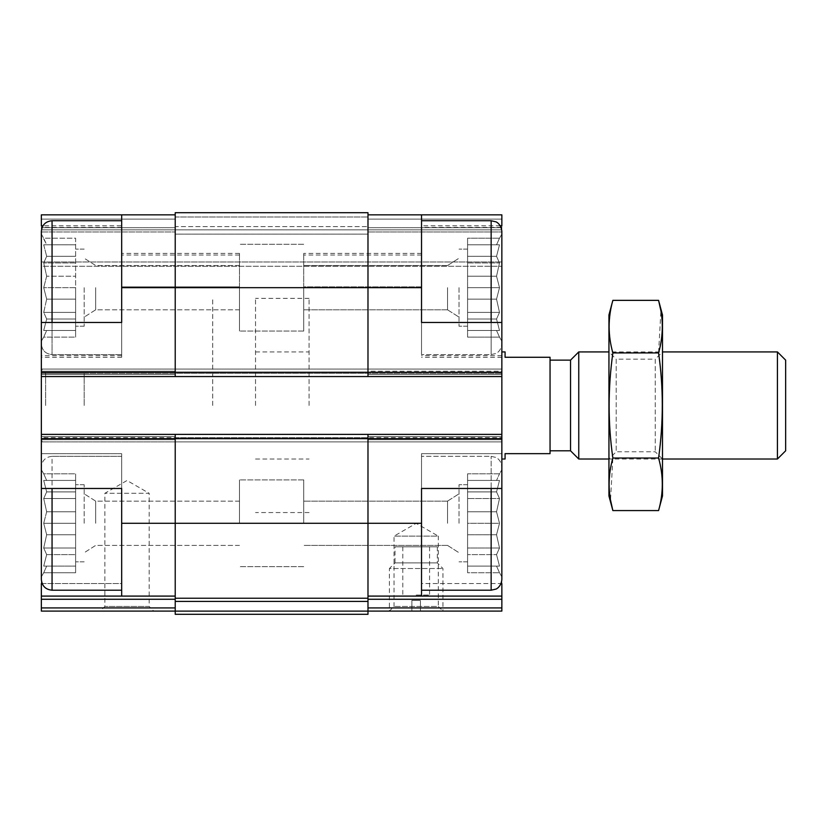<?xml version="1.0" encoding="UTF-8"?>
<svg xmlns="http://www.w3.org/2000/svg" width="827" height="827" viewBox="0 0 827 827"><rect width="100%" height="100%" fill="white"/><g stroke="black" fill="none" stroke-linecap="round" stroke-linejoin="round"><path stroke-width="0.62" stroke-dasharray="4.13 3.1" d="M41.35 523.274L41.35 579.5L41.35 469.726L41.35 488.468L121.672 488.468L41.35 488.468L41.35 434.382L367.984 434.382L367.984 441.876L501.855 441.876L501.855 437.597L501.855 441.876L41.35 441.876L175.221 441.876L175.221 437.597L175.221 441.876L175.221 437.597L175.221 441.876L367.984 441.876L367.984 434.382L367.984 436.522L367.984 434.382L501.855 434.382L501.855 439.737L501.855 322.468L421.532 322.468L421.532 214.844L421.532 355.672L421.532 322.468L501.855 322.468L421.532 322.468L421.532 214.844L501.855 214.844L501.855 231.974L501.855 214.844L501.855 227.384L421.532 227.384M46.663 511.789L43.707 523.274L46.663 511.789L43.707 498.536L46.663 511.789L43.707 523.274L46.663 534.749L43.707 523.274L46.663 511.789L43.707 498.536L46.663 491.91L43.707 498.536L46.663 511.789L75.619 511.789L75.619 523.274L75.619 484.715L75.619 561.822L75.619 484.715L75.619 561.822L75.619 523.274L43.707 523.274L46.663 534.749L43.707 548.001L46.663 534.749L43.707 523.274L75.619 523.274L75.619 534.749L46.663 534.749L43.707 548.001L46.663 554.628L43.707 548.001L46.663 534.749L75.619 534.749L75.619 548.001L43.707 548.001L46.663 554.628L43.707 566.113L46.663 554.628L43.707 548.001L75.619 548.001L75.619 554.628L46.663 554.628L43.707 566.113L46.663 566.113L43.707 566.113L46.663 554.628L75.619 554.628L75.619 566.113L43.707 566.113L46.663 566.113L43.707 572.739L46.663 566.113L75.619 566.113L46.663 566.113L43.707 572.739L46.663 566.113L75.619 566.113L75.619 572.739L43.707 572.739L41.35 576.822L43.707 572.739L75.619 572.739L75.619 511.789L46.663 511.789L75.619 511.789L75.619 498.536L43.707 498.536L46.663 491.91L43.707 480.435L46.663 491.91L43.707 498.536L75.619 498.536L75.619 491.91L46.663 491.91L43.707 480.435L46.663 480.435L43.707 480.435L46.663 491.91L75.619 491.91L75.619 480.435L43.707 480.435L46.663 480.435L43.707 473.809L46.663 480.435L75.619 480.435L46.663 480.435L43.707 473.809L46.663 480.435L75.619 480.435L75.619 473.809L43.707 473.809L41.35 469.726L43.707 473.809L75.619 473.809L75.619 523.274L43.707 523.274L75.619 523.274L75.619 534.749L46.663 534.749L75.619 534.749L75.619 548.001L43.707 548.001L75.619 548.001L75.619 554.628L46.663 554.628L75.619 554.628L75.619 566.113L43.707 566.113L75.619 566.113L46.663 566.113L75.619 566.113L75.619 572.739L75.619 511.789L46.663 511.789M41.35 234.113L43.707 238.197L75.619 238.197L75.619 326.22L75.619 238.197L43.707 238.197L46.663 244.823L43.707 244.823L46.663 244.823L41.35 234.113L41.35 341.21L41.35 231.436L41.35 357.274L41.35 214.844L121.672 214.844L121.672 225.771L42.973 225.771M46.663 276.187L43.707 287.662L46.663 276.187L43.707 262.934L46.663 276.187L43.707 287.662L46.663 299.147L43.707 287.662L46.663 276.187L43.707 262.934L46.663 256.308L43.707 262.934L46.663 276.187L75.619 276.187L46.663 276.187M43.707 244.823L46.663 256.308L43.707 244.823L46.663 256.308L43.707 262.934L46.663 256.308L43.707 244.823L75.619 244.823L43.707 244.823M43.707 312.399L46.663 299.147L43.707 312.399L46.663 319.026L43.707 312.399L46.663 299.147L43.707 287.662L46.663 299.147L43.707 312.399L46.663 319.026L43.707 330.5L46.663 319.026L43.707 312.399L75.619 312.399L75.619 319.026L46.663 319.026L43.707 330.5L46.663 330.5L43.707 330.5L46.663 319.026L75.619 319.026L75.619 330.5L43.707 330.5L46.663 330.5L43.707 337.127L46.663 330.5L75.619 330.5L46.663 330.5L43.707 337.127L46.663 330.5L75.619 330.5L75.619 337.127L43.707 337.127L41.35 341.21L43.707 337.127L75.619 337.127L75.619 312.399L43.707 312.399L75.619 312.399L75.619 299.147L46.663 299.147L75.619 299.147L75.619 319.026L46.663 319.026L75.619 319.026L75.619 330.5L43.707 330.5L75.619 330.5L46.663 330.5L75.619 330.5L75.619 337.127L75.619 312.399L43.707 312.399M459.016 523.274L459.016 484.715L459.016 523.274M467.586 523.274L467.586 484.715L467.586 561.822L467.586 484.715L467.586 561.822L467.586 523.274L499.498 523.274L496.541 534.749L499.498 548.001L496.541 554.628L499.498 566.113L496.541 566.113L499.498 572.739L496.541 566.113L499.498 566.113L496.541 554.628L499.498 548.001L496.541 534.749L499.498 523.274L496.541 511.789L499.498 523.274L496.541 534.749L499.498 548.001L496.541 554.628L499.498 566.113L496.541 566.113L499.498 572.739L496.541 566.113L499.498 566.113L496.541 554.628L499.498 548.001L496.541 534.749L499.498 523.274L496.541 511.789L499.498 498.536L496.541 511.789L499.498 523.274L467.586 523.274L467.586 534.749L496.541 534.749L467.586 534.749L467.586 548.001L499.498 548.001L467.586 548.001L467.586 554.628L496.541 554.628L467.586 554.628L467.586 566.113L499.498 566.113L467.586 566.113L496.541 566.113L467.586 566.113L467.586 572.739L499.498 572.739L501.855 576.822L501.855 467.048L501.855 579.5L501.855 469.726L501.855 576.822L499.498 572.739L467.586 572.739L467.586 511.789L467.586 523.274L499.498 523.274L467.586 523.274L467.586 534.749L496.541 534.749L467.586 534.749L467.586 548.001L499.498 548.001L467.586 548.001L467.586 554.628L496.541 554.628L467.586 554.628L467.586 566.113L499.498 566.113L467.586 566.113L496.541 566.113L467.586 566.113L467.586 572.739L467.586 511.789L496.541 511.789L499.498 498.536L496.541 491.91L499.498 498.536L496.541 511.789L467.586 511.789L467.586 498.536L499.498 498.536L496.541 491.91L499.498 480.435L496.541 491.91L499.498 498.536L467.586 498.536L467.586 491.91L496.541 491.91L499.498 480.435L496.541 480.435L499.498 480.435L496.541 491.91L467.586 491.91L467.586 480.435L499.498 480.435L496.541 480.435L499.498 473.809L496.541 480.435L467.586 480.435L496.541 480.435L499.498 473.809L496.541 480.435L467.586 480.435L467.586 473.809L499.498 473.809L501.855 469.726L499.498 473.809L467.586 473.809L467.586 523.274M459.016 287.662L459.016 326.22L459.016 287.662M491.145 322.468L491.145 220.737L491.145 354.597L491.145 220.737L495.859 221.822C495.714 221.595 501.172 223.869 501.855 231.436L501.855 343.887L501.855 234.113L501.855 341.21L499.498 337.127L467.586 337.127L467.586 249.113L467.586 326.22L467.586 249.113L467.586 326.22L467.586 287.662L499.498 287.662L496.541 299.147L499.498 312.399L496.541 319.026L499.498 330.5L496.541 330.5L499.498 337.127L496.541 330.5L499.498 330.5L496.541 319.026L499.498 312.399L496.541 299.147L499.498 287.662L496.541 276.187L499.498 287.662L496.541 299.147L499.498 312.399L496.541 319.026L499.498 330.5L496.541 330.5L499.498 337.127L496.541 330.5L499.498 330.5L496.541 319.026L499.498 312.399L496.541 299.147L499.498 287.662L496.541 276.187L499.498 262.934L496.541 276.187L499.498 287.662L467.586 287.662L467.586 299.147L496.541 299.147L467.586 299.147L467.586 312.399L499.498 312.399L467.586 312.399L467.586 319.026L496.541 319.026L467.586 319.026L467.586 330.5L499.498 330.5L467.586 330.5L496.541 330.5L467.586 330.5L467.586 337.127L499.498 337.127L501.855 341.21L501.855 231.436L501.855 357.274L501.855 227.384M421.532 523.274L421.532 596.091L421.532 453.661L421.532 523.274L367.984 523.274L367.984 596.091L501.855 596.091L501.855 583.552L421.532 583.552L421.532 596.091L501.855 596.091L501.855 611.091M421.532 287.662L421.532 354.597L421.532 220.737L421.532 354.597L421.532 287.662L367.984 287.662L367.984 214.844L421.532 214.844M42.146 583.552L121.672 583.552L121.672 453.661L121.672 596.091L121.672 583.552L41.35 583.552L41.35 596.091L175.221 596.091L175.221 599.265L175.221 434.382L501.855 434.382L501.855 488.468L421.532 488.468L421.532 453.661L421.532 583.552L501.048 583.552M175.221 596.091L41.35 596.091L175.221 596.091L175.221 434.382L501.855 434.382M121.672 225.771L121.672 357.274L121.672 214.844L121.672 354.597L121.672 220.737L121.672 354.597L121.672 220.737L121.672 322.468L41.35 322.468L121.672 322.468L41.35 322.468L41.35 372.274L175.221 372.274L175.221 212.704L175.221 216.984L175.221 212.704L367.984 212.704L367.984 372.274L367.984 214.844L501.855 214.844L367.984 214.844L367.984 219.124L367.984 214.844M121.672 227.384L41.35 227.384M501.855 488.468L421.532 488.468L501.855 488.468L501.855 453.661L501.855 579.5C501.172 587.077 495.714 589.341 495.859 589.113L491.145 590.209L491.145 456.339L491.145 590.209L421.532 590.209M121.672 596.091L121.672 488.468L41.35 488.468L41.35 453.661L41.35 579.5C41.981 586.002 45.557 589.568 52.06 590.209L52.06 456.339C45.557 456.969 41.981 460.546 41.35 467.048C41.981 460.546 45.557 456.969 52.06 456.339L52.06 488.468M500.232 225.771L421.532 225.771M501.855 596.091L367.984 596.091L367.984 607.917L367.984 434.382M367.984 596.091L421.532 596.091M501.855 405.468L501.855 351.92L501.855 405.468M501.855 583.552L501.855 453.661L501.855 583.552M501.855 371.199L501.855 376.554L501.855 371.199L367.984 371.199L367.984 369.059L501.855 369.059L41.35 369.059L41.35 373.339L41.35 369.059L175.221 369.059L175.221 373.339L175.221 369.059L175.221 371.199L175.221 369.059L501.855 369.059L41.35 369.059L367.984 369.059L367.984 376.554L367.984 371.199L501.855 371.199M501.855 231.974L501.855 266.242L501.855 231.974L367.984 231.974L367.984 226.619L367.984 229.834L367.984 226.619L367.984 229.834L501.855 229.834L367.984 229.834L501.855 229.834L367.984 229.834L367.984 234.113L367.984 231.974L501.855 231.974M501.855 225.771L501.855 322.468M41.35 434.382L175.221 434.382L41.35 434.382L41.35 371.199L175.221 371.199L175.221 373.339L175.221 371.199L41.35 371.199L41.35 369.059L41.35 376.554L175.221 376.554L175.221 287.662L175.221 376.554L175.221 372.274L367.984 372.274L367.984 376.554L501.855 376.554L367.984 376.554L367.984 287.662L121.672 287.662M175.221 234.113L175.221 229.834L175.221 234.113L175.221 229.834L175.221 234.113L367.984 234.113L367.984 229.834L367.984 234.113L175.221 234.113M175.221 611.122L367.984 611.122L367.984 598.241L175.221 598.241L367.984 598.241L175.221 598.241L175.221 614.296L367.984 614.296L367.984 607.917L367.984 611.091L442.952 611.091L389.403 611.091L442.952 611.091L438.31 606.449L394.045 606.449L438.31 606.449L438.31 536.123L394.045 536.123L438.31 536.123L416.177 523.346L394.045 536.123L394.045 606.449L389.403 611.091L389.403 568.521L442.952 568.521L389.403 568.521L395.027 562.898L437.328 562.898L395.027 562.898L395.027 546.833L437.328 546.833L395.027 546.833M41.35 437.597L41.35 441.876L501.855 441.876L367.984 441.876L367.984 437.597L367.984 441.876L41.35 441.876L41.35 437.597L501.855 437.597L41.35 437.597M175.221 376.554L367.984 376.554L175.221 376.554L175.221 373.339L175.221 376.554L175.221 373.339L175.221 376.554L41.35 376.554L501.855 376.554M175.221 214.844L41.35 214.844L41.35 227.694L41.35 214.844L121.672 214.844M175.221 226.619L175.221 229.834L367.984 229.834L175.221 229.834L175.221 226.619L367.984 226.619L175.221 226.619M41.35 231.974L41.35 266.242L501.855 266.242L41.35 266.242L41.35 229.834L175.221 229.834L175.221 227.694L175.221 229.834L41.35 229.834L175.221 229.834L41.35 229.834L41.35 231.974L175.221 231.974L41.35 231.974M367.984 373.339L367.984 369.059L367.984 373.339L175.221 373.339L367.984 373.339M367.984 376.554L367.984 372.274L501.855 372.274M367.984 598.241L367.984 523.274L175.221 523.274L175.221 598.241M175.221 434.382L175.221 523.274L121.672 523.274L121.672 456.339L121.672 590.209L121.672 523.274M175.221 212.704L367.984 212.704L175.221 212.704M175.221 436.522L175.221 437.597L175.221 436.522L41.35 436.522L41.35 441.876L41.35 436.522L175.221 436.522M100.253 611.091L153.801 611.091L149.16 606.449L104.884 606.449L149.16 606.449L149.16 493.285L104.884 493.285L149.16 493.285L127.027 480.508L104.884 493.285L104.884 606.449L100.253 611.091M41.35 611.091L41.35 599.265L175.221 599.265M41.35 596.091L41.35 599.265M41.35 376.554L41.35 372.274M41.35 227.694L41.35 229.834L41.35 227.694L175.221 227.694L41.35 227.694M41.35 405.468L41.35 369.059L41.35 405.468M41.35 583.552L41.35 453.661L41.35 583.552M41.35 225.771L41.35 322.468M309.081 405.468L309.081 298.371L309.081 405.468M212.704 405.468L212.704 298.371L212.704 405.468M501.855 234.113L499.498 238.197L467.586 238.197L467.586 276.187L467.586 238.197L467.586 262.934L467.586 244.823L499.498 244.823L496.541 256.308L499.498 262.934L496.541 256.308L499.498 244.823L496.541 244.823L499.498 238.197L496.541 244.823L499.498 244.823L496.541 256.308L499.498 262.934L496.541 276.187L499.498 262.934L496.541 256.308L499.498 244.823L496.541 244.823L499.498 238.197L496.541 244.823L467.586 244.823L499.498 244.823L467.586 244.823L467.586 238.197L499.498 238.197L501.855 234.113L501.855 341.21L501.855 287.662M447.531 287.662L447.531 309.805L447.531 287.662M303.726 287.662L303.726 331.038L303.726 287.662M447.531 523.274L447.531 501.131L447.531 523.274M303.726 523.274L303.726 479.898L303.726 523.274M95.674 287.662L95.674 309.805L95.674 287.662M239.468 287.662L239.468 331.038L239.468 287.662M84.189 287.662L84.189 326.22L84.189 287.662M95.674 523.274L95.674 501.131L95.674 523.274M239.468 523.274L239.468 479.898L239.468 523.274M84.189 523.274L84.189 484.715L84.189 523.274M121.672 220.737L52.06 220.737L52.06 354.597L52.06 220.737C45.557 221.367 41.981 224.934 41.35 231.436L41.35 287.662M303.726 286.866L303.726 253.393L303.726 286.866L421.532 286.866L421.532 253.393L421.532 286.866L303.726 286.866M239.468 286.866L239.468 253.393L239.468 286.866L121.672 286.866L121.672 253.393L121.672 286.866L121.672 255.005L121.672 286.866L239.468 286.866M421.532 286.866L421.532 255.005L421.532 286.866M84.189 405.468L84.189 373.339L84.189 405.468M45.63 405.468L45.63 373.339L45.63 405.468M467.586 276.187L496.541 276.187L467.586 276.187M467.586 262.934L499.498 262.934L467.586 262.934M467.586 256.308L496.541 256.308L467.586 256.308M467.586 287.662L499.498 287.662L467.586 287.662M467.586 299.147L496.541 299.147L467.586 299.147M467.586 312.399L499.498 312.399L467.586 312.399M467.586 319.026L496.541 319.026L467.586 319.026M467.586 330.5L499.498 330.5L467.586 330.5M467.586 244.823L499.498 244.823L467.586 244.823M467.586 511.789L496.541 511.789L467.586 511.789L467.586 498.536L499.498 498.536L467.586 498.536L467.586 491.91L496.541 491.91L467.586 491.91L467.586 480.435L499.498 480.435L467.586 480.435L496.541 480.435L467.586 480.435L467.586 473.809L467.586 511.789M75.619 287.662L43.707 287.662L75.619 287.662L43.707 287.662L75.619 287.662L75.619 299.147L46.663 299.147L75.619 299.147L75.619 312.399L75.619 287.662M75.619 262.934L43.707 262.934L75.619 262.934M75.619 256.308L46.663 256.308L75.619 256.308M75.619 511.789L75.619 498.536L43.707 498.536L75.619 498.536L75.619 491.91L46.663 491.91L75.619 491.91L75.619 480.435L43.707 480.435L75.619 480.435L46.663 480.435L75.619 480.435L75.619 473.809L75.619 511.789M505.07 351.92L505.07 357.274L550.048 357.274L550.048 453.661L505.07 453.661L505.07 459.016M550.048 405.468L550.048 360.138L550.048 405.468M255.533 405.468L255.533 298.371L255.533 405.468M785.65 360.138L785.65 450.798M777.432 351.92L777.432 459.016M578.755 351.92L578.755 459.016M570.537 360.138L570.537 450.798M662.489 314.973L662.489 495.962M662.489 351.92L662.489 459.016L662.489 351.92L608.941 351.92L608.941 459.016L608.941 351.92L616.187 359.166L616.187 451.769L616.187 359.166L655.242 359.166L655.242 451.769L655.242 359.166L662.489 351.92M658.571 510.579C663.543 493.057 663.543 475.546 658.571 458.024C663.533 423.434 663.533 388.401 658.571 352.912L660.918 310.869M658.571 352.912L612.859 352.912C607.897 387.501 607.897 422.535 612.859 458.024L610.522 500.066M612.859 300.356C607.897 317.878 607.897 335.39 612.859 352.912M658.571 458.024L612.859 458.024M608.941 314.973L608.941 495.962M416.177 595.026L429.564 595.026L416.177 595.026M411.898 611.091L420.457 611.091L420.457 600.381L420.457 611.091L411.898 611.091L411.898 600.381L420.457 600.381L411.898 600.381L411.898 611.091M41.35 438.672L501.855 438.672M367.984 607.917L501.855 607.917M367.984 599.265L501.855 599.265M367.984 436.522L501.855 436.522L367.984 436.522M367.984 439.737L501.855 439.737L367.984 439.737M41.35 373.339L501.855 373.339L41.35 373.339M367.984 374.414L501.855 374.414L367.984 374.414M367.984 219.124L501.855 219.124L367.984 219.124M175.221 216.984L367.984 216.984L175.221 216.984M41.35 219.124L175.221 219.124L41.35 219.124M367.984 227.694L501.855 227.694L367.984 227.694M41.35 261.963L501.855 261.963L41.35 261.963M175.221 601.415L367.984 601.415M175.221 437.597L367.984 437.597L175.221 437.597M41.35 607.917L175.221 607.917M41.35 439.737L175.221 439.737L41.35 439.737M41.35 374.414L175.221 374.414L41.35 374.414M491.145 488.468L491.145 590.209M52.06 220.737L52.06 322.468M467.586 484.715L459.016 484.715L467.586 484.715M467.586 561.822L459.016 561.822L467.586 561.822M467.586 249.113L459.016 249.113L467.586 249.113M467.586 326.22L459.016 326.22L467.586 326.22M255.533 351.92L309.081 351.92M255.533 459.016L309.081 459.016M309.081 298.371L255.533 298.371M309.081 512.564L255.533 512.564M501.855 355.672L421.532 355.672M121.672 355.672L41.35 355.672M121.672 453.661L41.35 453.661L121.672 453.661M501.855 453.661L421.532 453.661L501.855 453.661M491.145 354.597L495.776 353.542C495.683 353.708 501.069 351.661 501.855 343.887C501.069 351.661 495.683 353.708 495.776 353.542L491.145 354.597L421.532 354.597L491.145 354.597M447.531 309.805L459.016 317.113L447.531 309.805L303.726 309.805L447.531 309.805M447.531 265.529L459.016 258.21L447.531 265.529L303.726 265.529L447.531 265.529M491.145 456.339L495.859 457.434C495.714 457.207 501.172 459.471 501.855 467.048C501.172 459.471 495.714 457.207 495.859 457.434L491.145 456.339L421.532 456.339L491.145 456.339M447.531 545.407L459.016 552.725L447.531 545.407L303.726 545.407L447.531 545.407M447.531 501.131L459.016 493.822L447.531 501.131L303.726 501.131L447.531 501.131M121.672 354.597L52.06 354.597C45.557 353.966 41.981 350.39 41.35 343.887C41.981 350.39 45.557 353.966 52.06 354.597L121.672 354.597M121.672 456.339L52.06 456.339L121.672 456.339M239.468 265.529L95.674 265.529L84.189 258.21L95.674 265.529L239.468 265.529M239.468 309.805L95.674 309.805L84.189 317.113L95.674 309.805L239.468 309.805M84.189 249.113L75.619 249.113L84.189 249.113M84.189 326.22L75.619 326.22L84.189 326.22M239.468 501.131L95.674 501.131L84.189 493.822L95.674 501.131L239.468 501.131M239.468 545.407L95.674 545.407L84.189 552.725L95.674 545.407L239.468 545.407M84.189 484.715L75.619 484.715L84.189 484.715M84.189 561.822L75.619 561.822L84.189 561.822M501.855 357.274L421.532 357.274M121.672 357.274L41.35 357.274M491.145 220.737L421.532 220.737M121.672 590.209L52.06 590.209M303.726 244.296L239.468 244.296L303.726 244.296M303.726 331.038L239.468 331.038L303.726 331.038M303.726 479.898L239.468 479.898L303.726 479.898M303.726 566.64L239.468 566.64L303.726 566.64M239.468 253.393L121.672 253.393M239.468 255.005L121.672 255.005M421.532 253.393L303.726 253.393M421.532 255.005L303.726 255.005M84.189 373.339L45.63 373.339L41.35 369.059M84.189 437.597L45.63 437.597L41.35 441.876M662.489 459.016L608.941 459.016L616.187 451.769L655.242 451.769L662.489 459.016M402.79 546.833L402.79 595.026M429.564 546.833L429.564 595.026M437.328 546.833L437.328 562.898L442.952 568.521L442.952 611.091"/><path stroke-width="1.24" d="M121.672 590.209L52.06 590.209C45.557 589.568 41.981 586.002 41.35 579.5L41.35 488.468L121.672 488.468L121.672 596.091L175.221 596.091M42.973 225.771L41.35 225.771L41.35 214.844L121.672 214.844L121.672 322.468L41.35 322.468L41.35 234.113M41.35 322.468L41.35 434.382L367.984 434.382L367.984 523.274L421.532 523.274L421.532 488.468L501.855 488.468L501.855 322.468L421.532 322.468L421.532 214.844L501.855 214.844L501.855 225.771L500.232 225.771M421.532 523.274L421.532 596.091L501.855 596.091L501.855 583.552L501.048 583.552M42.146 583.552L41.35 583.552L41.35 596.091L121.672 596.091M367.984 596.091L421.532 596.091M367.984 214.844L421.532 214.844M367.984 599.265L501.855 599.265L501.855 596.091M501.855 599.265L501.855 611.091L367.984 611.091L367.984 614.296L175.221 614.296L175.221 611.122L367.984 611.122L367.984 523.274L175.221 523.274L175.221 598.241L367.984 598.241M121.672 287.662L367.984 287.662L367.984 212.704L175.221 212.704L175.221 376.554L501.855 376.554M442.952 611.091L501.855 611.091M41.35 376.554L175.221 376.554M367.984 434.382L501.855 434.382M421.532 287.662L367.984 287.662L367.984 376.554M175.221 434.382L175.221 523.274L121.672 523.274M41.35 596.091L41.35 611.091L175.221 611.091L175.221 598.241M41.35 434.382L41.35 523.274M153.801 611.091L100.253 611.091M41.35 611.091L175.221 611.091M121.672 214.844L175.221 214.844M501.855 322.468L501.855 231.436C501.172 223.869 495.714 221.595 495.859 221.822L491.145 220.737L421.532 220.737M501.855 287.662L501.855 234.113M491.145 488.468L491.145 590.209L495.859 589.113C495.714 589.341 501.172 587.077 501.855 579.5L501.855 488.468M41.35 287.662L41.35 231.436C41.981 224.934 45.557 221.367 52.06 220.737L52.06 322.468M501.855 459.016L505.07 459.016L505.07 453.661L550.048 453.661L550.048 357.274L505.07 357.274L505.07 351.92L501.855 351.92M777.432 351.92L777.432 459.016L785.65 450.798L785.65 360.138L777.432 351.92L662.489 351.92M608.941 459.016L578.755 459.016L578.755 351.92L608.941 351.92M578.755 459.016L570.537 450.798L570.537 360.138L578.755 351.92M658.571 510.579L662.489 495.962L662.489 314.973L658.571 300.356C663.543 317.878 663.543 335.39 658.571 352.912C663.533 387.501 663.533 422.535 658.571 458.024C663.543 475.546 663.543 493.057 658.571 510.579L612.859 510.579C607.897 493.057 607.897 475.546 612.859 458.024C607.897 423.434 607.897 388.401 612.859 352.912C607.897 335.39 607.897 317.878 612.859 300.356L658.571 300.356L660.918 310.869M658.571 352.912L612.859 352.912M658.571 458.024L612.859 458.024M610.522 500.066L612.859 510.579L608.941 495.962L608.941 314.973L612.859 300.356M41.35 438.672L501.855 438.672M41.35 372.274L501.855 372.274M367.984 607.917L501.855 607.917M175.221 601.415L367.984 601.415M41.35 599.265L175.221 599.265M41.35 607.917L175.221 607.917M491.145 322.468L491.145 220.737M52.06 590.209L52.06 488.468M491.145 590.209L421.532 590.209M121.672 220.737L52.06 220.737M777.432 459.016L662.489 459.016M570.537 360.138L550.048 360.138M570.537 450.798L550.048 450.798"/></g></svg>

